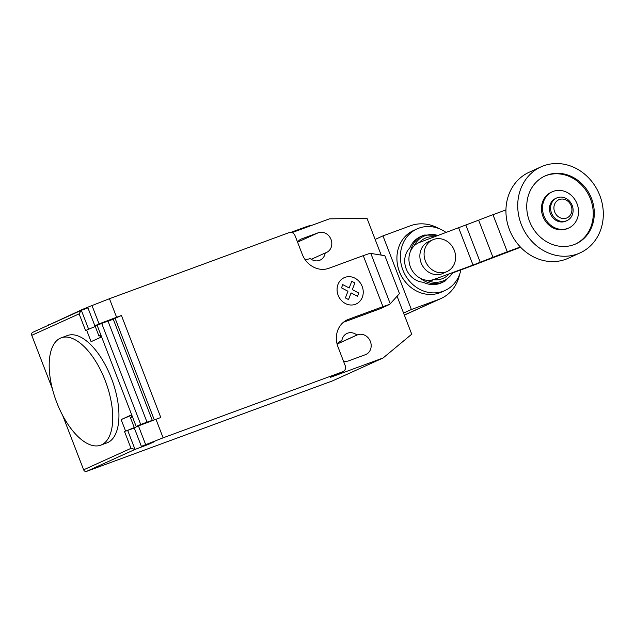 <?xml version="1.0" encoding="UTF-8"?>
<svg xmlns="http://www.w3.org/2000/svg" width="635" height="635" viewBox="0 0 635 635"><rect width="100%" height="100%" fill="white"/><g stroke="black" fill="none" stroke-linecap="round" stroke-linejoin="round"><path stroke-width="0.95" d="M566.991 220.607L565.864 221.115A12.43 11.009 -114.4 0 1 565.206 221.385A12.43 11.009 -114.4 0 1 550.545 213.971A12.43 11.009 -114.4 0 1 555.601 198.469L556.728 197.961A12.43 11.009 -114.4 0 1 557.387 197.691A12.43 11.009 -114.4 0 1 572.048 205.105A12.43 11.009 -114.4 0 1 566.991 220.607A12.43 11.009 -114.4 0 1 566.333 220.877A12.43 11.009 -114.4 0 1 551.672 213.455A12.43 11.009 -114.4 0 1 556.728 197.961M566.491 218.083A9.946 8.803 -114.4 0 1 554.649 211.852A9.946 8.803 -114.4 0 1 559.332 199.533A9.946 8.803 -114.4 0 1 571.183 205.764A9.946 8.803 -114.4 0 1 566.491 218.083M580.017 252.92L568.23 258.262A47.236 41.823 -114.4 0 1 565.729 259.286A47.236 41.823 -114.4 0 1 510.024 231.1A47.236 41.823 -114.4 0 1 529.233 172.204L541.02 166.862A47.236 41.823 -114.4 0 1 543.52 165.838A47.236 41.823 -114.4 0 1 599.226 194.024A47.236 41.823 -114.4 0 1 580.017 252.92A47.236 41.823 -114.4 0 1 577.517 253.944A47.236 41.823 -114.4 0 1 521.811 225.758A47.236 41.823 -114.4 0 1 541.02 166.862M575.381 244.094A37.298 33.02 65.6 0 0 590.479 198.961A37.298 33.02 65.6 0 0 544.608 176.165M529.511 221.297A37.298 33.02 -114.4 0 1 545.132 175.919A37.298 33.02 -114.4 0 1 591.526 198.485A37.298 33.02 -114.4 0 1 575.913 243.864A37.298 33.02 -114.4 0 1 529.511 221.297M552.315 191.77L551.259 192.254A19.891 17.613 65.6 0 0 542.933 216.456A19.891 17.613 65.6 0 0 567.674 228.481L568.73 228.005A19.891 17.613 65.6 0 0 577.056 203.803A19.891 17.613 65.6 0 0 552.315 191.77A19.891 17.613 65.6 0 0 543.981 215.971A19.891 17.613 65.6 0 0 568.73 228.005M433.578 239.474A17.407 15.407 65.6 0 0 432.657 239.855A17.407 15.407 65.6 0 0 425.585 261.556A17.407 15.407 65.6 0 0 446.103 271.939A17.407 15.407 65.6 0 0 447.024 271.558A17.407 15.407 65.6 0 0 454.104 249.865A17.407 15.407 65.6 0 0 433.578 239.474M447.024 271.558L442.817 273.471A17.407 15.407 -114.4 0 1 441.897 273.844A17.407 15.407 -114.4 0 1 421.37 263.462A17.407 15.407 -114.4 0 1 428.45 241.76L432.657 239.855M520.605 247.245L483.068 261.525A21.074 0.635 -21.1 0 1 468.813 266.986L453.239 272.717M505.944 209.915L492.966 214.694A20.931 0.627 158.9 0 0 478.639 220.178L419.783 242.3A19.891 17.613 -114.4 0 0 418.735 242.729A19.891 17.613 -114.4 0 0 410.647 267.526A19.891 17.613 -114.4 0 0 434.102 279.4L473.027 265.073L458.708 227.981M473.027 265.073L492.95 257.278A20.931 0.627 -21.1 0 1 507.286 251.793L492.966 214.694M507.286 251.793L520.351 246.983M438.841 235.291L424.18 235.045A25.36 22.455 65.6 0 0 423.878 235.156A25.36 22.455 65.6 0 0 422.537 235.704L420.537 236.617A25.36 22.455 65.6 0 0 409.885 247.848A19.891 17.613 65.6 0 0 406.194 268.843A19.891 17.613 65.6 0 0 423.156 282.234A25.36 22.455 65.6 0 0 440.126 283.361A25.36 22.455 65.6 0 0 441.468 282.813L443.476 281.908A25.36 22.455 65.6 0 0 445.048 281.107L453.477 272.264M480.243 262.311L465.923 225.211M434.61 236.847A21.971 19.455 65.6 0 0 426.275 237.784A21.971 19.455 65.6 0 0 419.37 242.459M433.499 279.67A21.971 19.455 65.6 0 0 442.087 278.765A21.971 19.455 65.6 0 0 449.215 273.836M438.182 235.529A24.336 21.55 65.6 0 0 425.085 235.728A24.336 21.55 65.6 0 0 414.044 245.999M426.807 280.273A24.336 21.55 65.6 0 0 442.603 281.122A24.336 21.55 65.6 0 0 452.755 272.534M422.537 235.704A25.36 22.455 65.6 0 0 410.631 250.976M420.529 278.384A25.36 22.455 65.6 0 0 442.135 282.456A25.36 22.455 65.6 0 0 443.476 281.908M446.246 232.561A33.814 29.94 65.6 0 0 418.83 228.179A33.814 29.94 65.6 0 0 417.044 228.917A33.814 29.94 65.6 0 0 403.296 271.074A33.814 29.94 65.6 0 0 443.167 291.251A33.814 29.94 65.6 0 0 444.952 290.512A33.814 29.94 65.6 0 0 460.891 269.899M417.044 228.917L413.591 230.481A33.814 29.94 65.6 0 0 397.351 263.882A33.814 29.94 65.6 0 0 405.686 282.265A33.814 29.94 65.6 0 0 439.714 292.814A33.814 29.94 65.6 0 0 441.5 292.076L444.952 290.512M397.351 263.882L397.431 264.366A32.234 28.543 65.6 0 0 405.368 281.892L405.686 282.265M459.645 274.249A39.481 34.957 -114.4 0 1 441 298.529A39.481 34.957 -114.4 0 1 438.912 299.379L411.377 309.515L382.961 235.887L410.504 225.75A39.481 34.957 -114.4 0 1 438.96 228.592M403.558 313.055L411.377 309.515M375.15 239.427L382.961 235.887M60.388 338.161A57.19 26.527 -110.2 0 0 56.412 401.566A57.19 26.527 -110.2 0 0 100.719 445.167A57.19 26.527 -110.2 0 0 101.552 444.825A57.19 26.527 -110.2 0 0 112.736 416.115A57.19 26.527 -110.2 0 0 94.329 359.18A57.19 26.527 -110.2 0 0 61.222 337.82A57.19 26.527 -110.2 0 0 60.388 338.161M61.222 337.82L67.421 335.534A57.19 26.527 69.8 0 1 100.536 356.902A57.19 26.527 69.8 0 1 118.935 413.837A57.19 26.527 69.8 0 1 107.752 442.547A57.19 26.527 69.8 0 1 106.918 442.889L100.719 445.167M100.925 335.137L98.965 336.05L101.028 335.407M363.26 255.635L370.086 253.309L384.85 255.691L399.471 293.584L389.771 304.316L382.945 306.649L363.26 255.635L328.89 268.28A22.376 19.812 65.6 0 1 302.236 254.262L295.077 235.712A4.969 4.405 -114.4 0 0 289.155 232.593L109.45 298.712L87.701 307.253L94.861 325.803L107.156 321.366M154.765 441.444L141.383 446.365L163.124 437.825L155.972 419.283L138.438 425.91L145.59 444.46M343.408 322.27L380.595 308.586L389.771 304.316M382.945 306.649L348.575 319.294A22.376 19.812 65.6 0 0 347.393 319.778A22.376 19.812 65.6 0 0 338.026 347.004L345.178 365.554A4.969 4.405 -114.4 0 1 343.098 371.602A4.969 4.405 -114.4 0 1 342.837 371.713L163.124 437.825M109.45 298.712L116.602 317.262L121.436 315.484L115.118 318.349L154.305 419.91M155.972 419.283L160.798 417.505L121.436 315.484M154.797 441.523L148.479 444.381L148.336 444M147.637 422.434L152.321 420.394L147.01 422.14L107.998 321.048L101.719 323.421L140.732 424.513L147.01 422.14M62.667 415.449L83.637 469.805A2.484 2.199 65.6 0 0 86.598 471.368L135.025 449.421L148.479 444.381M134.279 427.561L125.619 431.173L121.15 419.576L131.667 414.814L136.144 426.403L146.296 422.799M131.81 415.179L131.064 415.441L131.691 417.06M138.438 425.91L134.223 427.815L141.383 446.365M132.413 416.75L130.461 417.663L134.398 427.863M115.118 318.349L107.124 321.286M100.282 335.669L100.886 337.233M152.321 420.394L113.316 319.302L107.998 321.048M101.719 323.421L97.131 325.318L101.608 336.907L91.083 341.678L86.614 330.081L85.566 330.557L79.121 313.865L81.216 310.364L87.947 307.88M136.144 426.403L140.732 424.513M91.908 305.348L99.068 323.898L116.602 317.262M94.861 325.803L99.068 323.898M125.619 431.173L134.287 427.982M121.15 419.576L131.064 415.441M32.925 332.256A2.484 2.199 65.6 0 0 31.75 335.328L52.38 388.795M95.266 326.469L86.614 330.081M127.691 430.411L135.025 449.421L131.008 448.342L83.637 469.805M48.958 324.977L82.518 309.396L82.685 309.816M87.963 307.134L82.518 309.396M48.831 324.66L47.919 325.453M290.894 232.37L305.848 226.87L306.07 227.449M311.079 225.608L310.912 225.195L305.848 226.87M343.098 371.602L330.462 377.325A4.969 4.405 -114.4 0 1 330.2 377.436L342.837 371.713M397.073 296.235L411.726 334.2L383.119 357.965L330.2 377.436M292.021 232.616L329.446 218.853L366.99 218.273L381.198 255.103M343.416 360.99A10.692 9.469 65.6 0 0 348.805 360.791L365.339 354.711A10.692 9.469 65.6 0 0 365.911 354.481A10.692 9.469 65.6 0 0 370.253 341.146A10.692 9.469 65.6 0 0 357.648 334.772L356.886 335.05A10.692 9.469 65.6 0 0 347.027 333.407A10.692 9.469 65.6 0 0 341.868 340.574L341.114 340.852A10.692 9.469 65.6 0 0 340.543 341.082A10.692 9.469 65.6 0 0 337.074 343.979M304.752 259.136A10.692 9.469 65.6 0 0 309.435 258.778L310.197 258.501A10.692 9.469 65.6 0 0 320.064 260.144A10.692 9.469 65.6 0 0 325.215 252.968L325.977 252.69A10.692 9.469 65.6 0 0 326.541 252.46A10.692 9.469 65.6 0 0 330.891 239.133A10.692 9.469 65.6 0 0 318.286 232.751L301.744 238.839A10.692 9.469 65.6 0 0 301.18 239.07A10.692 9.469 65.6 0 0 297.569 242.165M86.598 471.368L332.589 380.857L383.119 357.965M325.215 252.968L311.277 259.286M341.868 340.574L339.519 341.638M356.886 335.05L337.082 344.027M348.528 299.585L345.4 297.942L347.956 291.243L341.511 287.861L342.749 284.607L349.194 287.988L351.742 281.289L354.87 282.94L352.314 289.639L358.759 293.029L357.529 296.275L351.084 292.886L348.528 299.585M355.354 304.316A14.446 12.787 65.6 0 0 357.957 280.281A14.446 12.787 65.6 0 0 337.153 287.933A14.446 12.787 65.6 0 0 355.354 304.316M429.887 281.305L434.102 279.4M492.95 257.278L478.639 220.178M404.336 315.047L438.912 299.379M390.255 303.784L370.824 253.428M346.25 320.35L348.575 319.294M145.201 445.198L145.359 445.619M97.139 325.31L136.152 426.403M88.646 329.232L81.343 310.309M31.75 335.328L79.121 313.865M124.571 431.649L131.008 448.342M318.286 232.751L297.593 242.133M300.633 239.339L301.744 238.839M341.114 340.852L339.995 341.36M357.648 334.772L337.098 344.083M404.36 315.127L441 298.529M95.028 325.85L98.965 336.05M32.79 332.303L81.216 310.364"/></g></svg>
